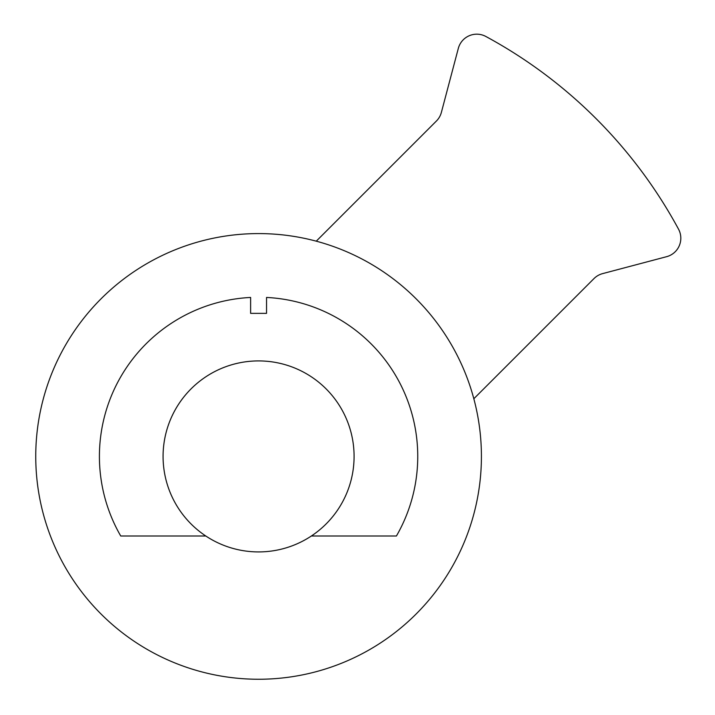 <?xml version="1.0" encoding="UTF-8"?>
<svg xmlns="http://www.w3.org/2000/svg" width="715" height="715" viewBox="0 0 715 715"><rect width="100%" height="100%" fill="white"/><g stroke="black" fill="none" stroke-linecap="round" stroke-linejoin="round"><path stroke-width="1.07" d="M481.418 456.42A222.83 222.83 0 0 0 258.58 233.582A222.83 222.83 0 0 0 35.75 456.42A222.83 222.83 0 0 0 258.58 679.25A222.83 222.83 0 0 0 481.418 456.42A222.83 222.83 0 0 1 258.58 679.25A222.83 222.83 0 0 1 35.75 456.42A222.83 222.83 0 0 1 258.58 233.582A222.83 222.83 0 0 1 481.418 456.42M163.083 456.42A95.497 95.497 0 0 1 258.58 360.914A95.497 95.497 0 0 1 354.086 456.42A95.497 95.497 0 0 0 258.58 360.914A95.497 95.497 0 0 0 205.795 536L120.737 536A159.168 159.168 0 0 1 250.625 297.449L250.625 313.367L266.543 313.367L266.543 297.449A159.168 159.168 0 0 1 396.423 536A159.168 159.168 0 0 0 266.543 297.449L266.543 313.367L250.625 313.367L250.625 297.449A159.168 159.168 0 0 0 120.737 536L205.795 536A95.497 95.497 0 0 0 311.374 536L396.423 536L311.374 536A95.497 95.497 0 0 0 354.086 456.42A95.497 95.497 0 0 1 205.795 536A95.497 95.497 0 0 1 163.083 456.42M485.869 36.483A19.099 19.099 0 0 0 458.315 48.397A19.099 19.099 0 0 1 485.869 36.483A477.495 477.495 0 0 1 678.517 229.131A477.495 477.495 0 0 0 485.869 36.483M666.603 256.685A19.099 19.099 0 0 0 678.517 229.131A19.099 19.099 0 0 1 666.603 256.685L602.602 273.622A19.099 19.099 0 0 0 593.986 278.582A19.099 19.099 0 0 1 602.602 273.622M473.822 398.747L593.986 278.582L473.822 398.747M441.378 112.398A19.099 19.099 0 0 1 436.418 121.014L316.253 241.178L436.418 121.014A19.099 19.099 0 0 0 441.378 112.398L458.315 48.397"/></g></svg>
